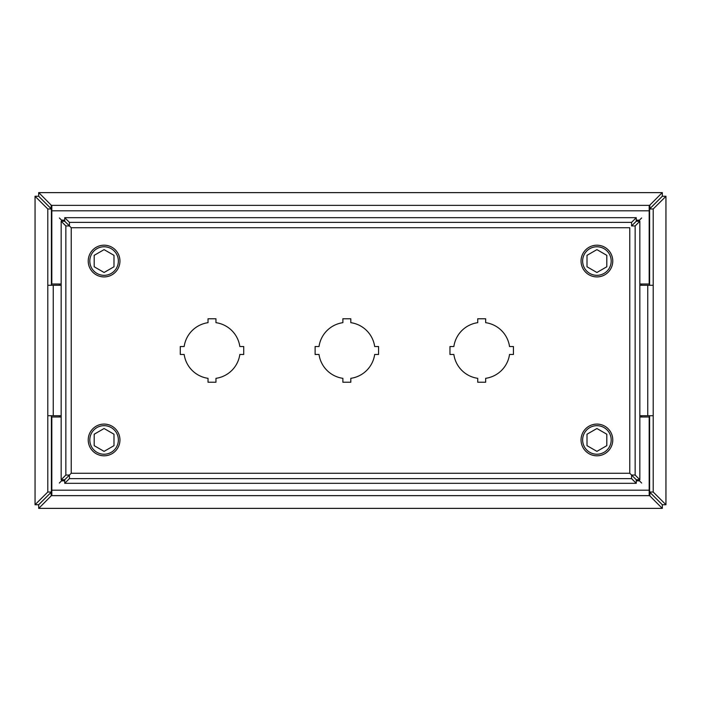 <?xml version="1.0" encoding="UTF-8"?>
<svg xmlns="http://www.w3.org/2000/svg" width="701" height="701" viewBox="0 0 701 701"><rect width="100%" height="100%" fill="white"/><g stroke="black" fill="none" stroke-linecap="round" stroke-linejoin="round"><path stroke-width="1.05" d="M513.43 346.531L513.43 354.469L509.531 354.469A28.11 28.11 0 0 1 485.662 378.33L485.662 382.229L477.732 382.229L477.732 378.33A28.11 28.11 0 0 1 453.862 354.469L449.963 354.469L449.963 346.531L453.862 346.531A28.11 28.11 0 0 1 477.732 322.67L477.732 318.771L485.662 318.771L485.662 322.67A28.11 28.11 0 0 1 509.531 346.531L513.43 346.531M378.575 346.531L378.575 354.469L374.676 354.469A28.11 28.11 0 0 1 350.815 378.33L350.815 382.229L342.877 382.229L342.877 378.33A28.11 28.11 0 0 1 319.016 354.469L315.117 354.469L315.117 346.531L319.016 346.531A28.11 28.11 0 0 1 342.877 322.67L342.877 318.771L350.815 318.771L350.815 322.67A28.11 28.11 0 0 1 374.676 346.531L378.575 346.531M243.729 346.531L243.729 354.469L239.83 354.469A28.11 28.11 0 0 1 215.961 378.33L215.961 382.229L208.031 382.229L208.031 378.33A28.11 28.11 0 0 1 184.17 354.469L180.271 354.469L180.271 346.531L184.17 346.531A28.11 28.11 0 0 1 208.031 322.67L208.031 318.771L215.961 318.771L215.961 322.67A28.11 28.11 0 0 1 239.83 346.531L243.729 346.531M64.737 217.687L69.425 222.375L69.425 225.941L64.737 221.253L64.737 217.687L636.263 217.687L636.263 221.253L631.575 225.941L631.575 222.375L636.263 217.687M61.162 479.747L65.85 475.059L69.417 475.059L64.729 479.747L61.162 479.747L61.162 221.253L64.729 221.253L69.417 225.941L65.85 225.941L61.162 221.253M631.575 225.941L636.271 221.253L639.838 221.253L639.838 479.747L636.271 479.747L629.77 473.254L71.23 473.254L71.23 227.746L629.77 227.746L629.77 473.254L636.263 479.747L636.263 483.313L64.737 483.313L64.737 479.747L69.425 475.059L69.425 478.625L64.737 483.313M636.263 483.313L631.575 478.625L631.575 475.059M639.838 221.253L635.15 225.941L631.583 225.941M631.583 475.059L635.15 475.059L639.838 479.747M69.417 475.059L71.23 473.254L69.425 475.059M69.417 225.941L71.23 227.746L69.425 225.941M582.636 439.948A14.274 14.274 0 0 1 604.052 427.584A14.274 14.274 0 0 1 604.052 452.311A14.274 14.274 0 0 1 582.636 439.948M596.91 451.374L587.009 445.661L587.009 434.226L596.91 428.513L606.812 434.226L606.812 445.661L596.91 451.374M581.05 439.948A15.869 15.869 0 0 1 604.84 426.208A15.869 15.869 0 0 1 604.84 453.687A15.869 15.869 0 0 1 581.05 439.948M636.263 480.842L639.452 480.842L639.452 479.747M639.452 221.253L639.452 220.158L636.263 220.158M64.737 220.158L61.548 220.158L61.548 221.253M61.548 479.747L61.548 480.842L64.737 480.842M639.452 220.158L641.652 217.967M59.348 217.967L61.548 220.158M639.452 480.842L641.652 483.033M641.652 416.999L641.652 415.719M641.652 285.281L641.652 284.001M61.548 480.842L59.348 483.033M59.348 284.001L59.348 285.281M59.348 415.719L59.348 416.999M89.807 439.948A14.274 14.274 0 0 1 111.231 427.584A14.274 14.274 0 0 1 111.231 452.311A14.274 14.274 0 0 1 89.807 439.948M104.09 451.374L94.188 445.661L94.188 434.226L104.09 428.513L113.991 434.226L113.991 445.661L104.09 451.374M88.221 439.948A15.869 15.869 0 0 1 112.02 426.208A15.869 15.869 0 0 1 112.02 453.687A15.869 15.869 0 0 1 88.221 439.948M582.636 261.052A14.274 14.274 0 0 1 604.052 248.689A14.274 14.274 0 0 1 604.052 273.416A14.274 14.274 0 0 1 582.636 261.052M596.91 272.487L587.009 266.774L587.009 255.339L596.91 249.626L606.812 255.339L606.812 266.774L596.91 272.487M581.05 261.052A15.869 15.869 0 0 1 604.84 247.313A15.869 15.869 0 0 1 604.84 274.792A15.869 15.869 0 0 1 581.05 261.052M89.807 261.052A14.274 14.274 0 0 1 111.231 248.689A14.274 14.274 0 0 1 111.231 273.416A14.274 14.274 0 0 1 89.807 261.052M104.09 272.487L94.188 266.774L94.188 255.339L104.09 249.626L113.991 255.339L113.991 266.774L104.09 272.487M88.221 261.052A15.869 15.869 0 0 1 112.02 247.313A15.869 15.869 0 0 1 112.02 274.792A15.869 15.869 0 0 1 88.221 261.052M61.162 285.281L47.791 285.281L47.791 208.977L35.05 196.306L35.05 504.694L47.791 492.023L47.791 415.719L61.162 415.719M61.162 416.999L51.813 416.999L51.813 495.642A31.729 1.665 180 0 0 51.147 495.905L38.739 508.383L662.261 508.383L649.853 495.905A31.729 1.665 180 0 0 649.187 495.642L649.187 416.999L639.838 416.999M639.838 415.719L653.209 415.719L653.209 492.023L665.95 504.694L665.95 196.306L653.209 208.977L653.209 285.281L639.838 285.281M639.838 284.001L649.187 284.001L649.187 205.358A31.729 1.665 0 0 0 649.853 205.095L662.261 192.617L38.739 192.617L51.147 205.095A31.729 1.665 -0 0 0 51.813 205.358L51.813 284.001L61.162 284.001M51.401 415.719L51.401 492.023L38.669 504.755L35.059 504.755L35.059 196.245L38.669 196.245L51.401 208.977L47.791 208.977M51.813 492.032A31.729 1.665 180 0 0 51.147 492.295L38.678 504.764L38.678 508.374L662.322 508.374L662.322 504.764L649.599 492.023L653.209 492.023M649.599 285.281L649.599 208.977L662.331 196.245L665.941 196.245L665.941 504.755L662.331 504.755L649.853 492.295A31.729 1.665 180 0 0 649.187 492.032M649.187 208.968A31.729 1.665 0 0 0 649.853 208.705L662.322 196.236L662.322 192.626L38.678 192.626L38.678 196.236L51.147 208.705A31.729 1.665 -0 0 0 51.813 208.968M51.401 492.023L47.791 492.023M51.401 208.977L51.401 285.281M649.599 492.023L649.599 415.719M649.599 208.977L653.209 208.977M69.425 478.625L631.575 478.625M635.15 475.059L635.15 225.941M631.575 222.375L69.425 222.375M65.85 225.941L65.85 475.059M47.791 415.719L47.791 285.281M649.187 495.642L51.813 495.642M653.209 285.281L653.209 415.719M51.813 205.358L649.187 205.358M53.241 415.719L53.241 285.281M649.853 495.905L649.853 492.295M51.147 492.295L51.147 495.905M649.187 490.192L51.813 490.192M647.759 285.281L647.759 415.719M649.853 208.705L649.853 205.095M51.813 210.808L649.187 210.808M51.147 205.095L51.147 208.705"/></g></svg>

